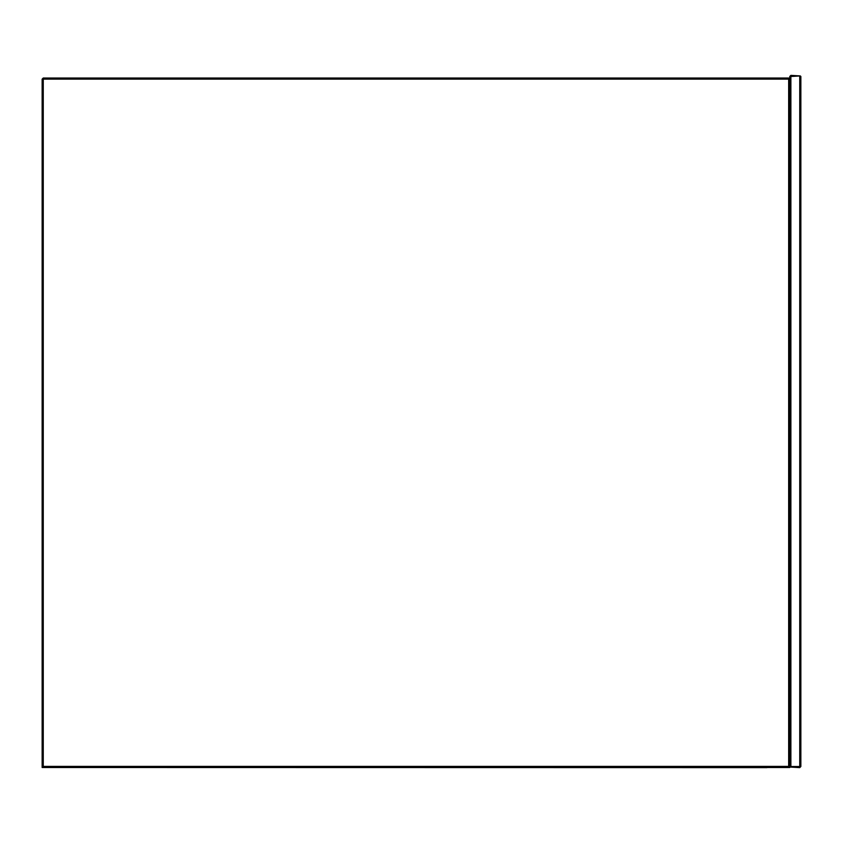 <?xml version="1.0" encoding="UTF-8"?>
<svg xmlns="http://www.w3.org/2000/svg" width="843" height="843" viewBox="0 0 843 843"><rect width="100%" height="100%" fill="white"/><g stroke="black" fill="none" stroke-linecap="round" stroke-linejoin="round"><path stroke-width="1.26" d="M789.775 766.392L788.669 767.499L790.882 766.519L790.882 76.481L800.292 75.933L790.882 75.375L790.323 75.933L790.882 76.481M789.217 766.94L788.669 766.392L43.256 766.392L42.708 766.94L42.15 766.392L42.15 767.499L788.669 767.499M42.708 766.94L43.256 767.499M43.256 766.392L43.256 79.126L42.708 78.578L43.256 78.02L788.669 78.02L789.775 79.126M789.217 78.578L788.669 79.126L788.669 766.392M42.708 78.578L42.15 79.126L42.15 766.392M43.256 79.126L788.669 79.126M799.744 76.481L799.744 766.519L790.882 766.519M790.323 767.067L799.744 767.625L800.292 767.067L799.744 766.519M800.292 767.067L800.85 766.519L800.85 76.481L800.292 75.933M790.323 75.933L789.775 76.481L789.775 766.519M789.775 767.499L766.93 767.499M766.93 767.625L42.15 767.499"/></g></svg>
